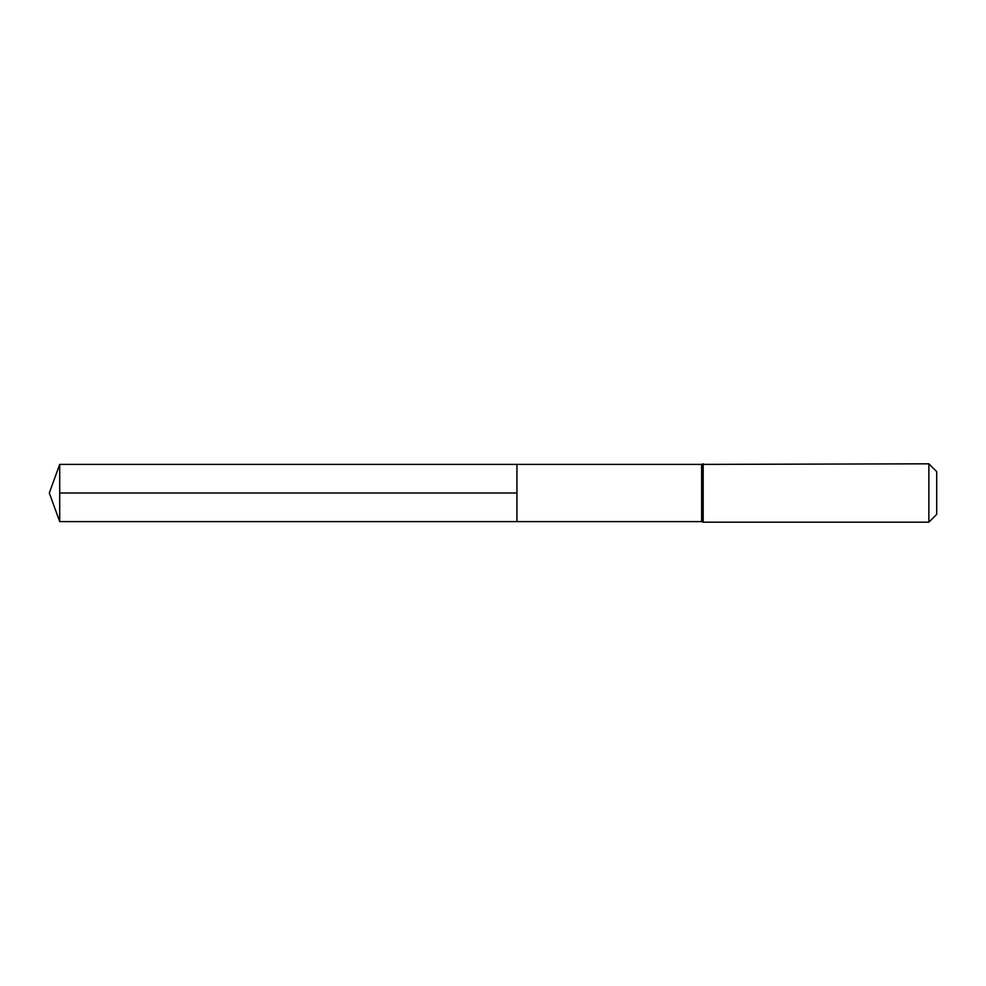 <?xml version="1.0" encoding="UTF-8"?>
<svg xmlns="http://www.w3.org/2000/svg" width="986" height="986" viewBox="0 0 986 986"><rect width="100%" height="100%" fill="white"/><g stroke="black" fill="none" stroke-linecap="round" stroke-linejoin="round"><path stroke-width="1.48" d="M516.935 464.394L516.935 521.606L516.935 464.394L59.715 464.394L59.715 521.606L701.625 521.606L701.625 464.394L516.935 464.394M928.874 463.814L928.874 522.186L936.7 514.372L936.7 471.628L928.874 463.814L701.625 464.394M516.935 493L59.715 493M928.874 522.186L703.178 522.186L703.178 463.814M703.178 522.186L702.402 521.902L702.402 464.098M702.402 521.902L701.625 521.606M59.715 464.394L49.3 493L59.715 521.606"/></g></svg>
